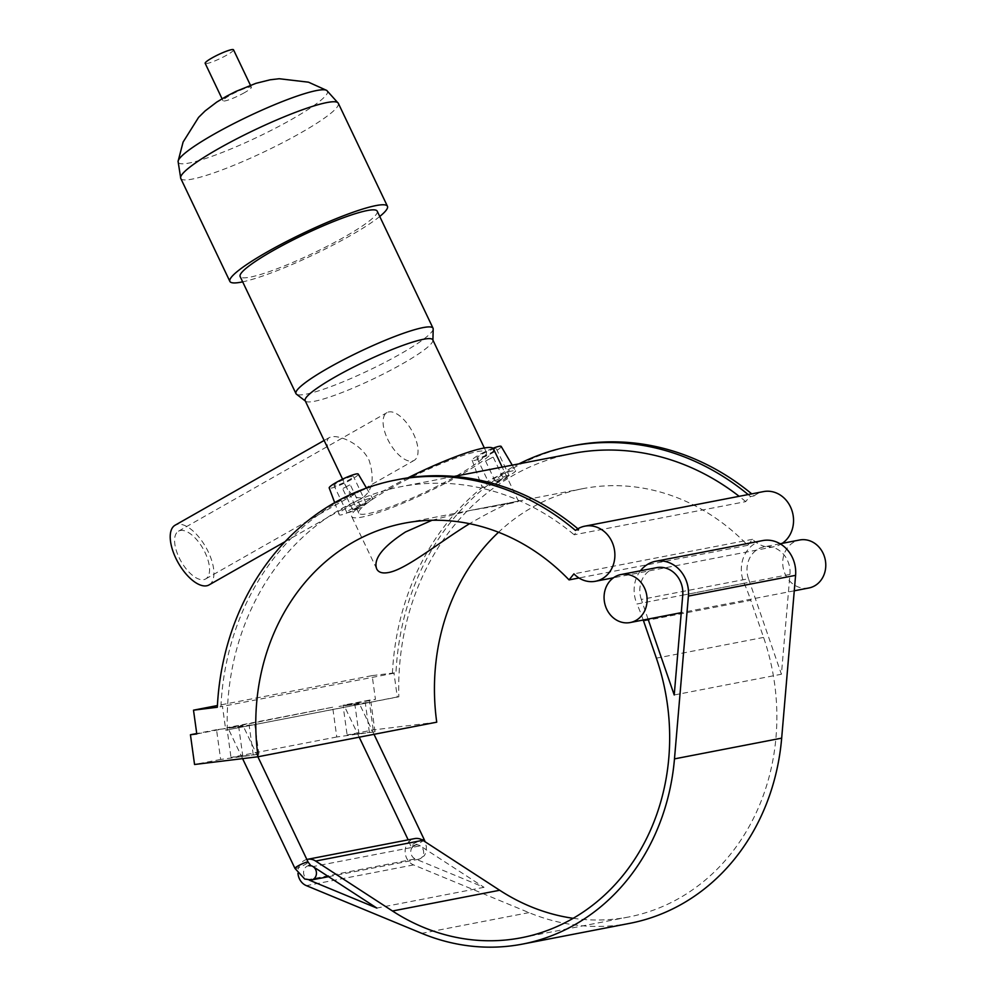 <?xml version="1.0" encoding="UTF-8"?>
<svg xmlns="http://www.w3.org/2000/svg" width="996" height="996" viewBox="0 0 996 996"><rect width="100%" height="100%" fill="white"/><g stroke="black" fill="none" stroke-linecap="round" stroke-linejoin="round"><path stroke-width="0.75" stroke-dasharray="4.98 3.74" d="M648.06 619.089L641.312 599.48L748.506 578.738L781.412 674.242L789.953 574.418L682.746 595.16M674.217 694.971L781.412 674.242M640.44 570.783A30.876 27.054 -100.9 0 0 636.992 603.999L744.186 583.258A30.876 27.054 79.1 0 1 749.963 547.414A30.876 27.054 79.1 0 1 762.65 540.591M629.783 923.342A221.062 193.722 79.1 0 1 528.963 912.622L413.564 864.914A13.732 12.039 79.1 0 1 405.135 850.808A13.732 12.039 79.1 0 1 414.61 838.607M573.198 918.312A214.626 188.07 -100.9 0 0 628.551 917.017A214.626 188.07 -100.9 0 0 763.571 637.415L750.785 600.302L643.59 621.043M744.186 583.258A214.626 188.07 79.1 0 1 750.785 600.302M309.358 880.165L308.088 879.642L415.282 858.901A7.296 6.399 79.1 0 0 418.606 859.249A7.296 6.399 79.1 0 0 423.599 853.41A7.296 6.399 79.1 0 0 420.212 845.841A7.296 6.399 -100.9 0 0 415.83 844.932A7.296 6.399 -100.9 0 0 410.8 851.406A7.296 6.399 -100.9 0 0 415.282 858.901L484.031 887.324L420.212 845.841L313.018 866.57M748.506 578.738A24.439 21.414 79.1 0 1 763.882 546.904A24.439 21.414 79.1 0 1 789.953 574.418M306.855 859.461A13.732 12.039 -100.9 0 0 297.966 873.318M643.229 620.022A214.626 188.07 -100.9 0 0 636.992 603.999M311.412 879.991A7.296 6.399 -100.9 0 1 308.088 879.642A7.296 6.399 79.1 0 1 303.606 872.147A7.296 6.399 79.1 0 1 308.636 865.661A7.296 6.399 79.1 0 1 310.69 865.649M656.675 567.645A24.439 21.414 -100.9 0 0 641.312 599.48M358.473 703.711L344.13 705.579L358.473 703.711M242.352 726.171L227.997 728.039L242.352 726.171M196.797 733.965L222.88 728.923L216.53 729.695L220.651 759.45L258.898 754.233L230.997 757.446L226.889 727.69L233.238 726.918L222.88 728.923L253.457 724.814L233.238 726.918L332.664 707.235L336.773 736.978L375.031 731.761L347.131 734.973L343.01 705.23L349.359 704.458L339.014 706.45L369.591 702.354L349.359 704.458L375.455 699.404L372.155 675.612L217.414 705.542M336.773 736.978L230.997 757.446M436.734 722.187L373.226 729.931L347.131 734.973M220.651 759.45L194.556 764.492M373.226 729.931L369.105 700.176L375.455 699.404M369.105 700.176L343.01 705.23M332.664 707.235L226.889 727.69M372.155 675.612L395.985 672.698L392.412 673.396L393.993 673.196L397.28 697.001L398.861 696.802L225.768 730.18L222.469 706.376L217.327 707.26M397.28 697.001L225.768 730.18M393.993 673.196L222.469 706.376M216.53 729.695L196.735 733.529M575.476 530.432L579.05 529.748A28.062 24.589 -100.9 0 0 574.206 534.802L745.73 501.623A28.062 24.589 79.1 0 1 750.561 496.568L754.134 495.871A258.636 226.652 -100.9 0 0 751.731 493.867M220.9 706.575A258.636 226.652 79.1 0 1 399.309 479.325M577.904 528.789A258.636 226.652 79.1 0 1 579.05 529.748M574.406 445.461A258.636 226.652 -100.9 0 0 395.985 672.698M754.134 495.871A28.062 24.589 79.1 0 1 763.496 491.601M782.221 543.355A28.062 24.589 79.1 0 1 774.153 546.704A28.062 24.589 79.1 0 1 752.59 539.297L747.71 545.335A214.626 188.07 -100.9 0 0 582.76 488.675A214.626 188.07 -100.9 0 0 498.523 532.262M484.031 887.324L376.837 908.066M808.889 587.976A24.439 21.414 79.1 0 1 784.362 572.177A24.439 21.414 79.1 0 1 799.614 539.994M752.59 539.297L573.92 573.858M747.71 545.335L578.975 577.979M227.337 729.981A251.104 220.041 79.1 0 1 400.741 486.733A251.104 220.041 79.1 0 1 574.206 534.802M745.73 501.623A251.104 220.041 -100.9 0 0 739.132 496.307M572.264 453.541A251.104 220.041 -100.9 0 0 398.861 696.802M513.201 470.797C505.097 471.755 479.736 483.932 482.014 486.783C482.413 490.891 517.659 471.917 515.567 470.797L513.201 470.797M370.275 498.448C362.171 499.394 336.81 511.583 339.088 514.434C339.474 518.543 374.72 499.569 372.629 498.448L370.275 498.448M392.412 673.396A258.636 226.652 79.1 0 1 518.941 463.862M748.158 494.564A258.636 226.652 79.1 0 1 750.561 496.568M349.795 484.915L342.612 488.638L349.795 484.915M359.867 506.018L352.684 509.753L359.867 506.018M364.835 503.204A10.732 1.469 -25.5 0 1 366.242 503.279A10.732 1.469 -25.5 0 1 357.19 509.23A10.732 1.469 -25.5 0 1 346.869 512.517A10.732 1.469 -25.5 0 1 353.617 507.723A10.732 1.469 -25.5 0 1 364.835 503.204M352.011 476.337A10.732 1.469 154.5 0 0 340.806 480.856A10.732 1.469 154.5 0 0 334.058 485.662A10.732 1.469 154.5 0 0 344.379 482.363A10.732 1.469 154.5 0 0 353.431 476.424A10.732 1.469 154.5 0 0 352.011 476.337M358.261 474.084A16.098 2.204 -25.5 0 1 348.239 481.255A16.098 2.204 -25.5 0 1 331.332 488.09A16.098 2.204 -25.5 0 1 329.203 487.94M492.734 457.264L485.55 460.999L492.734 457.264M502.793 478.366L495.61 482.101L502.793 478.366M507.761 475.553A10.732 1.469 154.5 0 0 496.543 480.072A10.732 1.469 154.5 0 0 489.808 484.878A10.732 1.469 154.5 0 0 500.117 481.578A10.732 1.469 154.5 0 0 509.168 475.627A10.732 1.469 154.5 0 0 507.761 475.553M494.95 448.686A10.732 1.469 154.5 0 0 483.732 453.217A10.732 1.469 154.5 0 0 476.984 458.011A10.732 1.469 154.5 0 0 487.305 454.711A10.732 1.469 154.5 0 0 496.357 448.773A10.732 1.469 154.5 0 0 494.95 448.686M492.995 448.25A16.098 2.204 154.5 0 0 472.129 460.289A16.098 2.204 154.5 0 0 474.258 460.451A16.098 2.204 154.5 0 0 491.165 453.616A16.098 2.204 154.5 0 0 501.187 446.432M387.569 439.024A27.477 12.687 60.4 0 0 414.149 460.389A27.477 12.687 60.4 0 0 411.597 430.235A27.477 12.687 60.4 0 0 386.983 412.63A27.477 12.687 60.4 0 0 387.569 439.024M179.081 557.586A27.477 12.687 60.4 0 0 205.649 578.95A27.477 12.687 60.4 0 0 203.109 548.796A27.477 12.687 60.4 0 0 178.496 531.192A27.477 12.687 60.4 0 0 179.081 557.586M209.048 584.926A34.337 15.861 60.4 0 0 207.131 549.568A34.337 15.861 60.4 0 0 177.425 524.369A34.337 15.861 60.4 0 0 175.097 525.216M341.055 475.964C347.865 492.983 355.248 500.092 363.191 497.265C372.629 490.331 374.62 478.055 369.167 460.463C361.399 443.818 339.86 435.015 331.419 436.808L329.24 437.568C325.443 440.406 326.526 447.204 332.477 457.973M432.015 520.273L470 510.487C501.15 505.358 517.322 502.295 518.493 501.299L516.862 501.424C509.74 502.109 493.954 509.529 469.539 523.697M493.468 448.823A78.547 10.744 -25.5 0 1 427.197 492.348A78.547 10.744 -25.5 0 1 351.663 516.463A78.547 10.744 -25.5 0 1 385.415 489.833A78.547 10.744 -25.5 0 1 407.862 477.868M389.125 489.111A70.691 9.674 -25.5 0 1 486.372 452.209A70.691 9.674 -25.5 0 1 426.736 491.377A70.691 9.674 -25.5 0 1 358.759 513.077A70.691 9.674 -25.5 0 1 389.125 489.111M432.774 339.835A70.691 9.674 -25.5 0 1 432.911 340.508A70.691 9.674 -25.5 0 1 373.139 379.003A70.691 9.674 -25.5 0 1 305.598 401.239A70.691 9.674 -25.5 0 1 305.162 400.703M433.185 328.941A75.933 10.396 -25.5 0 1 368.981 370.288A75.933 10.396 -25.5 0 1 296.435 394.167M377.21 211.164A75.933 10.396 -25.5 0 1 313.142 253.233A75.933 10.396 -25.5 0 1 240.136 276.539M379.737 216.481A87.275 11.94 -25.5 0 1 313.815 254.627A87.275 11.94 -25.5 0 1 242.663 281.856M244.63 92.578A15.712 2.154 -25.5 0 1 223.029 100.783A15.712 2.154 -25.5 0 1 229.777 95.454A15.712 2.154 -25.5 0 1 251.39 87.262A15.712 2.154 -25.5 0 1 244.63 92.578M233.525 49.8A15.712 2.154 -25.5 0 1 220.265 58.503A15.712 2.154 -25.5 0 1 205.164 63.321M424.246 839.64A7.296 0.996 -25.5 0 1 415.955 844.645A7.296 0.996 -25.5 0 1 411.074 845.928A7.296 0.996 -25.5 0 1 414.822 843.114A7.296 0.996 -25.5 0 1 422.142 839.889M294.941 868.388A7.296 0.996 154.5 0 0 301.962 866.147A7.296 0.996 154.5 0 0 308.113 862.113M253.233 754.731L249.112 724.976M242.875 756.736L238.754 726.98M359.008 734.264L354.887 704.521M369.367 732.272L365.246 702.516M763.571 637.415L656.376 658.157M528.963 912.622L421.769 933.352M413.564 864.914L306.37 885.643M338.316 103.273A87.275 11.94 -25.5 0 1 264.675 151.616A87.275 11.94 -25.5 0 1 180.762 178.421M326.75 90.437A82.68 11.317 -25.5 0 1 291.94 119.234A82.68 11.317 -25.5 0 1 215.547 155.015A82.68 11.317 -25.5 0 1 178.072 161.352M374.01 734.313L359.307 703.5M415.83 844.932C412.991 846.401 411.684 847.646 411.908 848.667L408.173 839.852M359.207 737.177L344.13 705.579M257.877 756.773L243.173 725.96M242.588 758.628L227.997 728.039M328.555 876.679L418.606 859.249L424.271 855.763L425.927 852.551L426.4 846.849L425.168 841.819M258.898 754.233L254.777 724.478M375.031 731.761L370.91 702.018M628.551 917.017L521.356 937.759M780.117 543.766L763.882 546.904M794.273 590.802L681.252 612.665M774.153 546.704L613.461 577.792M454.064 476.412L400.741 486.733M360.428 506.055L350.368 484.952M352.684 509.753L342.612 488.638M366.242 503.279L353.431 476.424M346.869 512.517L334.058 485.662M334.681 502.631L339.088 514.434M366.491 488.04L372.641 498.448M485.55 460.999L495.61 482.101M493.294 457.301L503.366 478.404M476.984 458.011L489.808 484.878M496.357 448.773L509.168 475.627M472.129 460.289L482.014 486.783M512.243 465.157L515.567 470.797M582.76 488.675L404.102 523.236M205.649 578.95L414.149 460.389M178.496 531.192L386.983 412.63M284.981 541.737L363.191 497.265M324.123 440.469L329.24 437.568M516.862 501.424L470 510.487M486.372 452.209L484.355 447.976M358.759 513.077L342.574 479.151M251.39 87.262L250.432 85.245M223.029 100.783L222.071 98.778M518.493 501.299L502.183 467.099M376.7 568.94L351.663 516.463"/><path stroke-width="1.49" d="M620.944 574.555A24.439 21.414 -100.9 0 0 604.572 602.617A24.439 21.414 -100.9 0 0 630.231 622.537A24.439 21.414 -100.9 0 0 647.014 602.07A24.439 21.414 -100.9 0 0 620.944 574.555L656.675 567.645A24.439 21.414 -100.9 0 1 682.746 595.16L674.217 694.971L648.06 619.089M655.455 561.321L762.65 540.591A30.876 27.054 79.1 0 1 795.592 575.339L781.673 738.148A221.062 193.722 79.1 0 1 629.783 923.342L522.576 944.084A221.062 193.722 -100.9 0 0 674.479 758.877L688.398 596.081A30.876 27.054 -100.9 0 0 655.455 561.321A30.876 27.054 -100.9 0 0 642.769 568.156A30.876 27.054 -100.9 0 0 640.44 570.783M643.229 620.022A214.626 188.07 -100.9 0 1 643.59 621.043L656.376 658.157A214.626 188.07 79.1 0 1 521.356 937.759A214.626 188.07 79.1 0 1 392.486 911.004L315.657 861.054A13.732 12.039 -100.9 0 0 307.415 859.336L414.61 838.607A13.732 12.039 79.1 0 1 422.864 840.313L499.693 890.262A214.626 188.07 -100.9 0 0 573.198 918.312M297.966 873.318A13.732 12.039 -100.9 0 0 306.37 885.643L421.769 933.352A221.062 193.722 -100.9 0 0 522.576 944.084M310.69 865.649A7.296 6.399 79.1 0 1 313.018 866.57L376.837 908.066L309.358 880.165M196.735 733.529L190.435 734.749L194.556 764.492L258.064 756.748L436.734 722.187A214.626 188.07 -100.9 0 1 498.523 532.262M190.435 734.749L196.797 733.965L193.498 710.173L217.327 707.26A258.636 226.652 -100.9 0 1 395.736 480.022L399.309 479.325A258.636 226.652 79.1 0 1 577.904 528.789M217.414 705.542L193.498 710.173M258.064 756.748A214.626 188.07 79.1 0 1 404.102 523.236A214.626 188.07 79.1 0 1 569.052 579.896L573.92 573.858A28.062 24.589 -100.9 0 0 595.496 581.266A28.062 24.589 -100.9 0 0 614.308 549.045A28.062 24.589 -100.9 0 0 584.826 526.162A28.062 24.589 -100.9 0 0 575.476 530.432A258.636 226.652 -100.9 0 0 395.736 480.022M751.731 493.867A258.636 226.652 -100.9 0 0 574.406 445.461L570.833 446.146A258.636 226.652 79.1 0 1 748.158 494.564M584.826 526.162L763.496 491.601A28.062 24.589 79.1 0 1 791.646 509.678A28.062 24.589 79.1 0 1 782.221 543.355M780.117 543.766L799.614 539.994A24.439 21.414 79.1 0 1 825.684 567.508A24.439 21.414 79.1 0 1 808.889 587.976L794.273 590.802M578.975 577.979L569.052 579.896M739.132 496.307A251.104 220.041 -100.9 0 0 572.264 453.541L454.064 476.412M518.941 463.862A258.636 226.652 79.1 0 1 570.833 446.146M334.681 502.631L329.203 487.94A16.098 2.204 -25.5 0 1 339.412 480.732A16.098 2.204 -25.5 0 1 356.157 473.984A16.098 2.204 -25.5 0 1 358.261 474.084L366.491 488.04M512.243 465.157L501.187 446.432A16.098 2.204 154.5 0 0 499.083 446.333A16.098 2.204 154.5 0 0 492.995 448.25M324.123 440.469L175.097 525.216A34.337 15.861 60.4 0 0 178.284 562.914A34.337 15.861 60.4 0 0 209.048 584.926L284.981 541.737M332.477 457.973L341.055 475.964M469.539 523.697C438.688 542.633 406.156 569.451 388.452 572.538C382.427 573.646 378.505 572.451 376.7 568.928C373.077 559.105 382.688 546.792 405.509 531.964L432.015 520.273M407.862 477.868A78.547 10.744 -25.5 0 1 493.468 448.823L502.183 467.099M332.652 458.347L305.162 400.703A70.691 9.674 -25.5 0 1 335.528 376.737A70.691 9.674 -25.5 0 1 432.774 339.835L484.355 447.976M305.299 401.002L296.435 394.167A75.933 10.396 -25.5 0 1 295.961 393.594A75.933 10.396 -25.5 0 1 328.593 367.848A75.933 10.396 -25.5 0 1 433.036 328.219A75.933 10.396 -25.5 0 1 433.185 328.941L432.924 340.134M295.961 393.594L240.136 276.539A75.933 10.396 -25.5 0 1 272.755 250.793A75.933 10.396 -25.5 0 1 377.21 211.164L433.036 328.219M242.663 281.856A87.275 11.94 -25.5 0 1 229.889 281.42A87.275 11.94 -25.5 0 1 267.389 251.839A87.275 11.94 -25.5 0 1 387.444 206.272A87.275 11.94 -25.5 0 1 379.737 216.481M222.071 98.778L205.164 63.321A15.712 2.154 -25.5 0 1 211.911 58.005A15.712 2.154 -25.5 0 1 233.525 49.8L250.432 85.245M422.142 839.889A7.296 0.996 -25.5 0 1 423.288 839.578A7.296 0.996 -25.5 0 1 424.246 839.64L374.01 734.313M308.636 865.661L310.964 865.848L308.113 862.113A7.296 0.996 154.5 0 0 307.154 862.05A7.296 0.996 154.5 0 0 300.406 864.69A7.296 0.996 154.5 0 0 295.077 868.026A7.296 0.996 154.5 0 0 294.941 868.388L242.588 758.628M294.941 868.388L304.701 879.02L311.412 879.991A7.296 6.399 -100.9 0 0 316.392 874.152A7.296 6.399 -100.9 0 0 313.018 866.57M795.592 575.339L688.398 596.081M781.673 738.148L674.479 758.877M422.864 840.313L315.657 861.054M499.693 890.262L392.486 911.004M229.889 281.42L180.762 178.421A87.275 11.94 -25.5 0 1 218.261 148.827A87.275 11.94 -25.5 0 1 338.316 103.273L326.75 90.437L308.499 82.182L279.204 78.734L270.24 79.78L255.897 83.34L235.815 91.47L226.316 96.351L216.755 102.078L205.139 110.917L198.602 117.354L183.102 142.055L178.072 161.352A82.68 11.317 -25.5 0 1 213.729 134.36A82.68 11.317 -25.5 0 1 326.75 90.437M408.173 839.852L359.207 737.177M308.113 862.113L257.877 756.773M425.168 841.819L424.246 839.64M328.555 876.679L311.412 879.991M681.252 612.665L630.231 622.537M613.461 577.792L595.496 581.266M342.574 479.151L340.856 475.54M387.444 206.272L338.316 103.273M180.762 178.421L178.072 161.352"/></g></svg>
